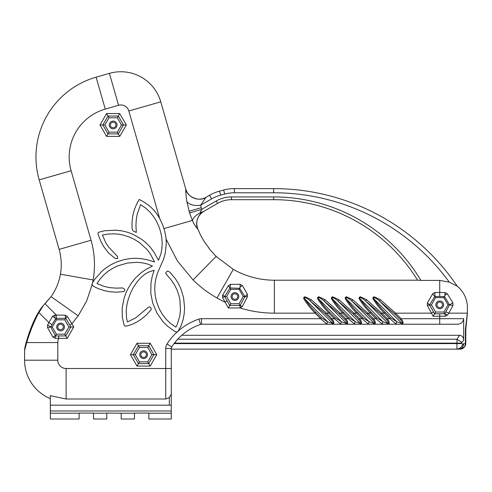 <?xml version="1.0" encoding="UTF-8"?>
<svg xmlns="http://www.w3.org/2000/svg" width="492" height="492" viewBox="0 0 492 492"><rect width="100%" height="100%" fill="white"/><g stroke="black" fill="none" stroke-linecap="round" stroke-linejoin="round"><path stroke-width="0.74" d="M237.697 296.553A2.768 2.768 0 0 1 233.546 298.952A2.768 2.768 0 0 1 233.546 294.154A2.768 2.768 0 0 1 237.697 296.553M238.804 296.553A3.874 3.874 0 0 1 232.993 299.905A3.874 3.874 0 0 1 232.993 293.195A3.874 3.874 0 0 1 238.804 296.553M243.232 296.553L239.081 289.364L230.779 289.364L226.627 296.553L230.779 303.742L239.081 303.742L243.232 296.553L244.893 296.553L239.696 288.3L229.973 287.968L224.66 296.553L222.698 294.96L222.55 297.525L224.635 296.553L226.627 296.553M203.202 211.726L200.994 213.423M197.686 218.276L197.101 220.041M198.823 231.308L199.703 233.171C201.812 237.784 204.346 242.009 207.317 245.846L209.131 248.245L207.317 245.846C204.002 241.443 201.462 237.218 199.703 233.171L197.729 228.786C195.422 221.578 197.372 215.816 203.59 211.492C197.999 213.922 194.85 223.62 197.722 228.774L199.518 232.784M198.196 229.887L198.67 230.963M159.654 218.466L157.059 214.18L153.639 209.893L149.383 205.84L144.513 202.329L139.236 199.457L136.413 204.586L134.248 210.029L132.742 215.982L132.028 222.009L132.028 228.079L132.545 230.121L133.547 231.252L136.315 232.408L135.927 225.631L136.272 219.53L137.28 213.866L140.595 204.666L145.275 207.796L149.463 211.56L152.821 215.502L156.093 220.521L158.756 226.099L160.712 232.113L161.794 237.734L162.194 243.368L161.893 248.817L160.921 253.884L158.473 260.256L153.848 251.941L150.195 247.132L146.155 242.956L141.708 239.315L132.981 234.297L127.643 232.292L122.108 230.926L115.743 230.158L104.525 230.754L98.462 232.304L97.957 233.128L98.148 234.536L100.811 241.264L103.578 246.43L108.923 253.362L115.503 258.608L117.729 258.423L117.311 256.246L108.658 247.058L106.081 243.331L102.397 235.071L108.209 234.044L114.101 233.823L118.732 234.217L123.301 235.09L129.156 236.947L134.71 239.567L139.433 242.568L146.905 249.37L150.214 253.663L154.513 261.935L147.243 259.764L141.05 258.62L135.54 258.275L130.036 258.577L124.058 259.628L116.838 261.928L111.376 264.475L106.266 267.66L101.887 271.197L94.913 279.13L92.558 282.759L91.992 284.536L93.332 286.289L98.874 288.853L104.685 290.723L110.251 291.793L116.469 292.199L123.689 291.584L124.759 290.747L124.827 289.45L122.686 287.961L115.835 288.127L109.98 287.666L104.242 286.442L96.979 283.552L99.968 279.155L103.443 275.256L107.883 271.436L112.164 268.62L117.643 265.914L127.336 263.066L136.77 262.31L142.354 262.82L147.348 263.976L152.477 266.067L145.921 269.444L141.019 272.82L135.571 277.882L131.555 282.845L128.191 288.263L125.989 292.857L123.996 298.459L122.188 307.98L122.268 317.032L124.144 325.31L125.189 326.165L127.526 325.845L132.471 324.173L137.163 321.873L141.899 318.736L146.235 315.058L150.927 309.948L151.235 308.902L150.798 307.783L149.605 306.965L148.615 307.076L135.743 317.863L127.373 321.977L126.567 318.232L126.216 310.587L126.924 304.702L128.332 298.952L130.681 292.678L133.449 287.273L136.819 282.224L140.484 277.998L144.279 274.684L148.098 272.285L154.168 270.274L152.206 276.473L150.982 282.857L150.81 293.49L152.686 302.992L157.022 313.275L163.221 321.965L167.704 326.325L174.931 331.491L176.72 332.051L177.901 331.516L181.118 325.642L183.042 319.874L184.192 313.896L184.58 307.592L183.584 297.752L180.921 288.829L178.424 283.546L175.38 278.7L170.084 272.525L168.94 271.541L167.483 271.104L165.933 272.316L165.835 273.657L171.228 280.016L174.617 285.071L177.12 290.126L178.94 295.464L179.967 300.384L180.423 310.421L179.758 316.221L177.28 324.302L175.828 327.168L170.097 323.121L165.902 318.957L162.28 314.203L159.303 308.939L156.597 301.873L155.263 295.809L154.746 289.616L154.98 284.013L155.884 278.503L157.44 273.171L163.596 259.216L165.306 253.109L166.333 242.876L165.853 236.707L164.556 230.533L162.538 224.58L159.654 218.466L128.83 110.977L160.755 101.826A41.513 41.513 0 0 0 109.409 73.363A41.513 41.513 0 0 1 160.755 101.826L185.779 189.149C185.576 188.479 186.087 198.491 186.935 201.831L189.537 212.888L192.452 220.422C193.7 224.463 198.46 230.127 197.686 228.817C195.373 221.609 197.317 215.853 203.516 211.535L217.612 203.399A27.675 27.675 0 0 1 231.449 199.69L273.675 199.69A168.817 168.817 0 0 1 417.56 280.206A168.817 168.817 0 0 0 273.675 199.69L273.675 196.923A171.585 171.585 0 0 1 420.918 280.409L417.468 280.065M467.4 307.623A27.675 27.675 0 0 0 457.173 286.141A27.675 27.675 0 0 1 467.4 307.623L467.382 313.158L448.784 313.158L447.634 315.028L444.823 313.693L449.559 304.856L452.874 302.832L447.351 293.835C445.518 294.603 444.577 295.501 444.528 296.535L449.559 304.856L448.027 304.856L443.876 297.666L435.574 297.666L431.423 304.856L435.574 312.045L443.876 312.045L448.027 304.856M185.792 189.143A13.838 13.838 0 0 0 206.013 197.31A13.838 13.838 0 0 1 185.792 189.143C186.972 197.04 199.66 202.169 205.994 197.323L209.53 195.281A41.513 41.513 0 0 1 219.543 191.136L223.645 190.035A41.513 41.513 0 0 1 234.389 188.62L273.675 188.62A221.4 221.4 0 0 1 457.228 286.221L449.307 282.15L439.725 280.409L420.918 280.409M128.83 110.977A8.303 8.303 0 0 0 118.56 105.282L109.409 73.363L96.106 77.176A83.025 83.025 0 0 0 39.182 179.869L59.114 249.382A55.35 55.35 0 0 1 60.424 274.21C58.972 282.377 55.854 289.856 51.076 296.639L43.468 305.36L38.868 312.555C33.825 322.1 29.778 332.106 26.734 342.567L24.6 350.286L24.6 351.872M417.991 280.206L274.395 280.206A83.283 83.283 0 0 1 233.276 269.352L216.105 256.412L209.254 248.817L208.682 247.667M115.927 124.968A2.768 2.768 0 0 1 111.776 127.366A2.768 2.768 0 0 1 111.776 122.57A2.768 2.768 0 0 1 115.927 124.968M442.493 304.856A2.768 2.768 0 0 1 438.341 307.254A2.768 2.768 0 0 1 438.341 302.457A2.768 2.768 0 0 1 442.493 304.856M189.537 212.888L201.658 209.414C201.148 210.847 199.008 213.497 201.13 212.347L203.516 211.535M43.468 305.36C39.655 309.757 40.159 309.763 37.706 313.607L38.868 312.555L48.936 322.623L47.564 324.978L50.682 326.996L55.448 335.882L52.915 337.032L55.153 338.318L55.43 335.913L56.426 334.185L64.729 334.185L65.731 335.925L55.43 335.913M37.706 313.607C33.401 321.184 29.68 330.403 26.531 341.263L26.734 342.567L57.81 342.567L57.81 360.206A8.303 8.303 0 0 0 66.112 368.508L165.743 368.508L165.743 348.453A8.303 8.303 0 0 1 167.052 343.976A60.885 60.885 0 0 1 177.126 331.977L177.587 331.774M181.714 335.298L459.534 335.298L457.019 339.209L456.908 349.136L460.248 349.136A5.535 5.129 -90 0 0 465.383 343.601L465.783 343.601L465.783 329.763L465.383 329.763L467.4 312.445M439.725 280.409L439.725 292.482L444.996 292.537L447.351 293.835M445.826 311.897L448.784 313.158L452.966 305.557L452.874 302.832M205.994 197.323L200.601 205.225L201.658 209.414L216.228 201L217.612 203.399A27.675 27.675 0 0 1 231.449 199.69L231.449 196.923L273.675 196.923M118.56 105.282L105.257 109.101L96.106 77.176A83.025 83.025 0 0 0 39.182 179.869L71.106 170.712L91.038 240.231L59.114 249.382A55.35 55.35 0 0 1 60.424 274.21C58.972 282.377 55.854 289.856 51.076 296.639L45.049 303.779L56.328 315.058L65.153 315.206L67.343 316.473L71.869 323.736L69.747 325.015L70.885 326.996L65.731 335.925L67.164 338.404L55.153 338.318M117.035 124.968A3.874 3.874 0 0 1 111.223 128.32A3.874 3.874 0 0 1 111.223 121.61A3.874 3.874 0 0 1 117.035 124.968M443.599 304.856A3.874 3.874 0 0 1 437.788 308.207A3.874 3.874 0 0 1 437.788 301.498A3.874 3.874 0 0 1 443.599 304.856M163.904 228.608L192.452 220.422C193.51 217.378 196.4 214.684 201.13 212.347M447.634 315.028L445.358 316.221L433.138 316.264L427.32 305.464L427.376 302.918L432.671 293.81L434.91 292.482L434.91 296.51L444.516 296.559L445.051 295.292M435.574 312.045L434.571 313.785L433.526 311.977L431.343 313.158L395.562 313.158L380.334 299.628L374.111 296.774C372.69 297.316 372.499 298.257 373.533 299.603C376.159 303.902 379.732 308.423 384.258 313.158L381.724 313.158L366.497 299.628L360.273 296.774C358.853 297.316 358.662 298.257 359.695 299.603C362.321 303.902 365.894 308.423 370.421 313.158L367.887 313.158L352.659 299.628L346.436 296.774C345.015 297.316 344.824 298.257 345.858 299.603C348.484 303.902 352.057 308.423 356.583 313.158L354.049 313.158L338.822 299.628L332.598 296.774C331.178 297.316 330.987 298.257 332.02 299.603C334.646 303.902 338.219 308.423 342.746 313.158L340.212 313.158L324.984 299.628L318.761 296.774C317.34 297.316 317.149 298.257 318.183 299.603C320.809 303.902 324.382 308.423 328.908 313.158L326.374 313.158L311.147 299.628L304.923 296.774C303.502 297.316 303.312 298.257 304.345 299.603C306.971 303.902 310.544 308.423 315.071 313.158L315.919 312.309L321.454 317.844L327.647 321.78L332.764 323.508C333.428 322.746 332.863 321.424 331.061 319.542L325.526 314.007L310.286 301.024C308.527 299.118 302.07 295.138 305.2 299.327C307.826 303.447 311.399 307.777 315.919 312.309M65.153 315.206L65.651 318.213L57.127 318.459C56.512 318.01 56.248 316.879 56.328 315.058L54.827 315.058L52.503 316.374L48.936 322.623L52.035 324.708L50.682 326.996L52.275 326.996L56.426 334.185M47.564 324.978L47.546 327.617L52.915 337.032M26.531 341.263C25.289 345.39 24.643 348.397 24.6 350.286L24.6 360.206A41.513 41.513 0 0 0 50.338 398.606M465.783 343.601C465.229 344.787 466.711 343.139 464.577 346.983L460.248 349.136L171.899 349.136M459.534 335.298C462.246 335.679 463.63 337.364 463.692 340.353L461.33 343.127L461.33 343.601L462.911 344.049C461.736 347.1 459.737 348.797 456.908 349.136L171.278 349.136M463.692 340.353L463.692 318.693C463.101 322.278 460.875 324.123 457.007 324.228L439.725 324.228L457.007 324.228M462.911 344.049L465.383 343.601L465.383 329.763M222.698 294.96L228.38 285.661L230.52 284.358L240.145 284.278L242.488 285.649L247.415 294.327L247.415 296.842L242.292 306.541L240.133 307.961L228.343 307.961L222.55 297.525M63.345 326.996A2.768 2.768 0 0 1 59.194 329.394A2.768 2.768 0 0 1 59.194 324.597A2.768 2.768 0 0 1 63.345 326.996M452.966 305.557L449.633 304.856M444.996 292.537L444.977 295.378M186.935 201.831C189.98 204.912 194.537 206.043 200.601 205.225L211.603 198.879L209.53 195.281A41.513 41.513 0 0 1 219.543 191.136L220.613 195.146L224.715 194.045L223.645 190.035A41.513 41.513 0 0 1 234.389 188.62L234.389 192.772L273.675 192.772A217.249 217.249 0 0 1 449.307 282.15M67.343 316.473L65.682 318.146L69.747 325.015M65.682 318.146L64.729 319.806L56.426 319.806L55.701 318.552L52.035 324.708M51.076 296.639L78.173 315.839L86.617 301.098L92.047 284.893M92.01 284.167L92.558 282.759M121.462 124.968L117.311 117.779L109.009 117.779L104.858 124.968L109.009 132.157L117.311 132.157L121.462 124.968L123.467 124.968L118.314 133.898L108.006 133.898L102.853 124.968L108.006 116.038L118.314 116.038L123.467 124.968L126.333 124.968L119.747 136.376L117.311 132.157M171.278 390.605L171.278 348.453L171.714 346.958A55.35 55.35 0 0 1 200.607 324.376L198.836 319.13A60.885 60.885 0 0 0 178.461 330.79L178.405 330.888M228.343 307.961L229.776 305.483L224.635 296.553M233.276 269.352L217.009 298.004A116.235 116.235 0 0 0 224.973 302.131L227.163 300.956M198.836 319.13A8.303 8.303 0 0 1 201.492 318.693L320.606 318.693L315.071 313.158L274.395 313.158A116.235 116.235 0 0 1 240.035 307.961L239.985 305.483L229.776 305.483L230.779 303.742M331.061 319.542L331.909 318.693C333.859 321.245 334.332 323.023 333.33 324.025C330.378 324.363 328.146 324.302 326.627 323.859L320.606 318.693L321.454 317.844M325.526 314.007L326.374 313.158L331.909 318.693L334.443 318.693L340.464 323.859C341.983 324.302 344.216 324.363 347.168 324.025C348.17 323.023 347.696 321.245 345.747 318.693L348.281 318.693L354.302 323.859C355.821 324.302 358.053 324.363 361.005 324.025C362.007 323.023 361.534 321.245 359.584 318.693L362.118 318.693L368.139 323.859C369.658 324.302 371.891 324.363 374.842 324.025C375.845 323.023 375.371 321.245 373.422 318.693L375.956 318.693L381.976 323.859C383.496 324.302 385.728 324.363 388.68 324.025C389.682 323.023 389.209 321.245 387.259 318.693L389.793 318.693L395.814 323.859C397.333 324.302 399.566 324.363 402.517 324.025C403.52 323.023 403.046 321.245 401.097 318.693L400.248 319.542L394.713 314.007L379.473 301.024C377.715 299.118 371.257 295.138 374.387 299.327C377.013 303.447 380.587 307.777 385.107 312.309L390.642 317.844L396.835 321.78L401.952 323.508C402.616 322.746 402.05 321.424 400.248 319.542M201.492 318.693L201.492 324.228A2.768 2.768 0 0 0 200.607 324.376A2.768 2.768 0 0 1 201.492 324.228L439.725 324.228L439.725 318.693L463.692 318.693M178.442 330.827L178.184 331.208M178.239 331.141L177.87 331.553M177.938 331.491L177.514 331.823M445.358 316.221L444.854 313.736L439.719 313.785L439.725 318.693L401.097 318.693L395.562 313.158L394.713 314.007M380.334 299.628L379.473 301.024L402.517 324.025M373.533 299.603L374.387 299.327L396.835 321.78L395.814 323.859M390.642 317.844L389.793 318.693L384.258 313.158L385.107 312.309M386.411 319.542L387.259 318.693L381.724 313.158L380.876 314.007L365.636 301.024C363.877 299.118 357.42 295.138 360.55 299.327C363.176 303.447 366.749 307.777 371.269 312.309L376.804 317.844L382.997 321.78L388.114 323.508C388.778 322.746 388.213 321.424 386.411 319.542L380.876 314.007M366.497 299.628L365.636 301.024L388.68 324.025M359.695 299.603L360.55 299.327L382.997 321.78L381.976 323.859M376.804 317.844L375.956 318.693L370.421 313.158L371.269 312.309M372.573 319.542L373.422 318.693L367.887 313.158L367.038 314.007L351.798 301.024C350.04 299.118 343.582 295.138 346.712 299.327C349.338 303.447 352.912 307.777 357.432 312.309L362.967 317.844L369.16 321.78L374.277 323.508C374.941 322.746 374.375 321.424 372.573 319.542L367.038 314.007M352.659 299.628L351.798 301.024L374.842 324.025M345.858 299.603L346.712 299.327L369.16 321.78L368.139 323.859M362.967 317.844L362.118 318.693L356.583 313.158L357.432 312.309M358.736 319.542L359.584 318.693L354.049 313.158L353.201 314.007L337.961 301.024C336.202 299.118 329.745 295.138 332.875 299.327C335.501 303.447 339.074 307.777 343.594 312.309L349.129 317.844L355.322 321.78L360.439 323.508C361.103 322.746 360.538 321.424 358.736 319.542L353.201 314.007M338.822 299.628L337.961 301.024L361.005 324.025M332.02 299.603L332.875 299.327L355.322 321.78L354.302 323.859M349.129 317.844L348.281 318.693L342.746 313.158L343.594 312.309M344.898 319.542L345.747 318.693L340.212 313.158L339.363 314.007L324.123 301.024C322.365 299.118 315.907 295.138 319.037 299.327C321.663 303.447 325.237 307.777 329.757 312.309L335.292 317.844L341.485 321.78L346.602 323.508C347.266 322.746 346.7 321.424 344.898 319.542L339.363 314.007M324.984 299.628L324.123 301.024L347.168 324.025M318.183 299.603L319.037 299.327L341.485 321.78L340.464 323.859M335.292 317.844L334.443 318.693L328.908 313.158L329.757 312.309M311.147 299.628L310.286 301.024L333.33 324.025M304.345 299.603L305.2 299.327L327.647 321.78L326.627 323.859M432.671 293.81L435.574 297.666M427.376 302.918L429.571 304.856L434.86 296.436M427.32 305.464L431.423 304.856M433.526 311.977L429.498 304.856M57.127 318.459L55.701 318.552L55.159 317.937M54.827 315.058C54.717 316.916 54.999 318.066 55.682 318.515L55.701 318.552M52.503 316.374L55.202 318.023M57.81 342.567A11.07 11.07 0 0 1 58.622 338.404L58.689 335.925M47.546 327.617L50.602 326.996M66.112 399.006L50.338 395.654L50.338 410.986L171.278 410.986L171.278 368.508L165.743 368.508L165.743 399.006L66.112 399.006L66.112 368.508M134.47 413.2L121.186 413.2L121.186 419.012L134.47 419.012L134.47 413.065L148.861 413.065L148.861 419.012L171.278 419.012L171.278 410.986M165.743 348.453L171.278 348.453A2.768 2.768 0 0 1 171.714 346.958L171.776 346.86M461.33 343.601L174.045 343.601A55.35 55.35 0 0 1 174.408 343.127L177.704 339.209L457.019 339.209L461.883 342.432M444.854 313.736L443.876 312.045M228.38 285.661L229.973 287.968M230.52 284.358L230.035 288.078L230.779 289.364M240.145 284.278L240.121 287.217M242.488 285.649C240.68 286.43 239.745 287.316 239.696 288.3L239.081 289.364M247.415 294.327L244.893 296.553L247.415 296.842M242.292 306.541L240.084 305.477L245.004 296.553M240.133 307.961L239.985 305.483M64.452 326.996A3.874 3.874 0 0 1 58.64 330.347A3.874 3.874 0 0 1 58.64 323.638A3.874 3.874 0 0 1 64.452 326.996M443.876 297.666L444.516 296.559M119.747 136.376L106.573 136.376L99.987 124.968L106.573 113.56L109.009 117.779M106.573 113.56L119.747 113.56L117.311 117.779M106.573 136.376L109.009 132.157M99.987 124.968L104.858 124.968M78.173 315.839L71.869 323.736L73.751 326.996L68.88 326.996L64.729 319.806M137.016 343.262L138.449 345.741L148.756 345.741L153.91 354.671L148.756 363.6L138.449 363.6L133.295 354.671L138.449 345.741L139.451 347.481L135.3 354.671L130.429 354.671L137.016 343.262L150.189 343.262L147.754 347.481L139.451 347.481M150.189 343.262L156.776 354.671L151.905 354.671L147.754 347.481M156.776 354.671L150.189 366.079L147.754 361.86L151.905 354.671M150.189 366.079L137.016 366.079L139.451 361.86L147.754 361.86M439.719 313.785L434.571 313.785L433.138 316.264M239.081 303.742L240.084 305.483M56.426 319.806L52.275 326.996M79.12 413.2L50.338 413.2L50.338 419.012L79.12 419.012L79.12 413.065L93.511 413.065L93.511 419.012L106.795 419.012L106.795 413.065L121.186 413.2M50.338 413.2L50.338 410.986M169.34 405.174L169.34 397.548L165.743 399.006M171.278 394.16L169.34 397.61M171.278 405.174L50.338 405.174M148.861 413.2L171.278 413.2M106.795 413.2L93.511 413.2M146.37 354.671A2.768 2.768 0 0 1 142.219 357.069A2.768 2.768 0 0 1 142.219 352.272A2.768 2.768 0 0 1 146.37 354.671M64.729 334.185L68.88 326.996M135.3 354.671L139.451 361.86M147.477 354.671A3.874 3.874 0 0 1 141.665 358.022A3.874 3.874 0 0 1 141.665 351.313A3.874 3.874 0 0 1 147.477 354.671M239.696 288.3L240.188 287.143M273.675 192.772L273.675 188.62A221.4 221.4 0 0 1 457.228 286.221M216.289 256.227L193.048 279.948L177.354 260.901L166.032 238.971M216.228 201A30.442 30.442 0 0 1 231.449 196.923M224.715 194.045A37.361 37.361 0 0 1 234.389 192.772M211.603 198.879A37.361 37.361 0 0 1 220.613 195.146M105.257 109.101A49.815 49.815 0 0 0 71.106 170.712M60.424 274.21L93.136 279.948L92.613 282.666M91.038 240.231A88.56 88.56 0 0 1 93.136 279.948M217.009 298.004C208.239 293.017 200.256 287.002 193.048 279.948M434.91 292.482L439.725 292.482L439.7 296.51M274.395 280.206L274.395 313.158M24.6 360.206L57.81 360.206M119.747 113.56L126.333 124.968M189.051 211.203L201.173 207.729M73.751 326.996L67.164 338.404M137.016 366.079L130.429 354.671M171.714 346.958L167.052 343.976M458.901 349.136C461.791 348.785 463.39 346.94 463.692 343.601M174.408 343.127L461.33 343.127M207.317 245.846L207.79 246.486M203.577 211.498C197.378 215.767 195.416 221.492 197.686 228.675M197.667 228.645C195.41 221.486 197.384 215.773 203.583 211.492M465.783 329.763L467.382 313.386M450.278 304.591L449.749 304.745M434.903 296.43L434.891 296.043L434.903 296.43"/></g></svg>
